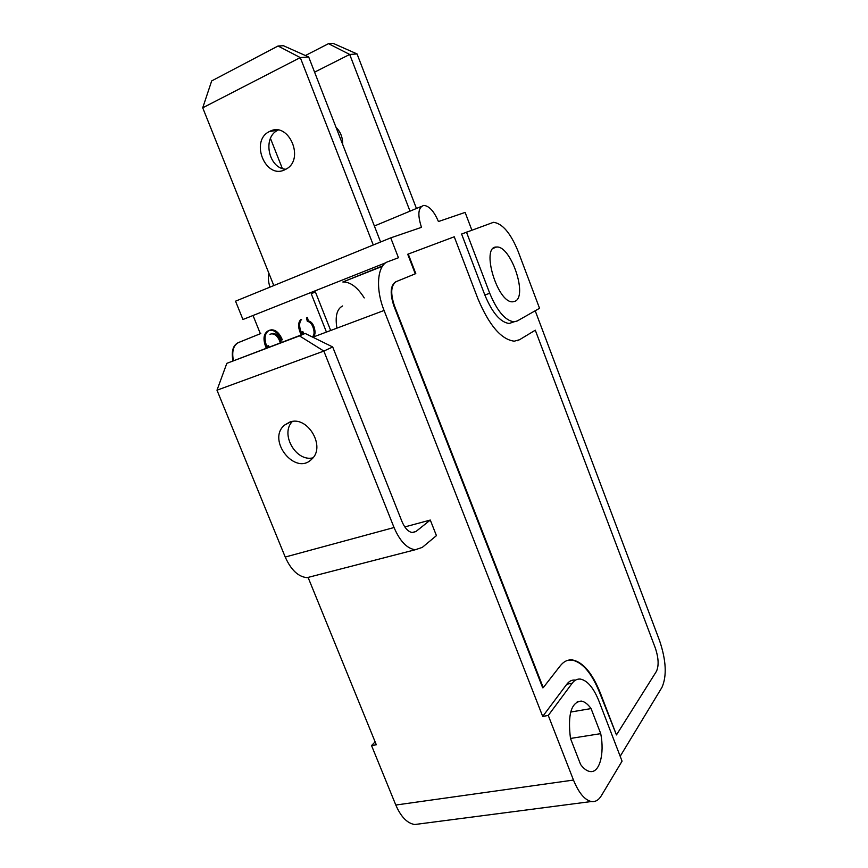 <?xml version="1.0" encoding="UTF-8"?>
<svg xmlns="http://www.w3.org/2000/svg" width="868" height="868" viewBox="0 0 868 868"><rect width="100%" height="100%" fill="white"/><g stroke="black" fill="none" stroke-linecap="round" stroke-linejoin="round"><path stroke-width="1.3" d="M305.417 55.53L328.505 43.66L349.695 54.456L314.585 72.153M410.011 211.163L349.695 54.456L357.063 53.935L333.225 43.4L328.505 43.66M270.458 138.413L282.328 168.468M336.024 127.325C340.581 131.893 342.784 137.556 342.632 144.316M357.063 53.935L416.445 208.483M380.596 241.998L308.693 56.995L283.424 45.722L278.031 46.004L300.285 57.581L202.721 107.806L211.683 80.919L278.031 46.004M278.107 130.113L278.031 130.157C262.082 137.187 268.505 168.609 285.854 169.227M202.721 107.806L273.811 285.561M308.693 56.995L300.285 57.581L373.262 244.982M284.878 169.727L285.876 169.227C305.406 159.571 288.621 120.652 269.536 131.502C249.593 140.594 265.445 179.806 284.878 169.727M548.272 715.46L573.477 780.061C578.728 792.864 584.674 800.025 591.347 801.522C595.307 802.086 598.616 800.177 601.296 795.804L622.063 761.16L598.985 701.181C593.636 687.879 587.462 680.523 580.486 679.101C577.318 678.733 574.551 680.111 572.196 683.214L548.272 715.46L542.706 716.415L384.079 310.473C375.215 288.458 377.33 265 387.931 261.691L398.445 257.742L390.73 237.865L235.543 301.174L242.942 319.5L385.902 262.722M390.73 237.865L421.479 227.34C417.356 214.537 418.148 207.224 423.844 205.391C429.269 205.987 434.13 211.369 438.427 221.546L465.129 212.41L471.845 230.096M216.989 390.199L226.819 363.345L299.471 335.883L323.851 351.073L332.704 346.972L401.938 521.462C404.879 528.319 408.427 532.03 412.593 532.594L415.978 531.487L430.289 520.051L436.43 535.632L422.271 547.404L415.262 549.748C407.005 548.609 399.92 541.198 394.039 527.527L323.851 351.073L216.989 390.199L285.225 557.039C290.997 569.961 298.288 576.829 307.098 577.665L313.478 576.016M289.576 422.173C307.294 414.947 326.27 446.716 311.699 459.183C295.359 476.282 266.465 440.065 284.465 425.157L289.576 422.173M292.31 421.522C279.941 433.935 295.901 462.047 312.914 457.859M332.704 346.972L305.156 333.442L226.819 363.345M305.156 333.442L299.471 335.883M404.803 526.93L430.289 520.051M224.226 370.408L223.987 371.081M308.086 577.415L376.311 744.777L371.547 745.59L395.808 805.037C400.907 816.821 407.211 823.32 414.73 824.524L420.199 823.819M535.296 330.198L655.275 647.908C658.617 657.911 658.996 665.734 656.436 671.355L616.454 734.925L600.374 693.109C592.367 673.112 583.046 662.067 572.435 659.951C567.824 659.452 563.777 661.405 560.272 665.799L543.238 687.662L394.473 305.894C390.296 293.297 390.893 285.203 396.264 281.601L415.794 273.604L408.242 254.053L454.257 236.79L477.834 298.549C489.096 325.326 501.237 339.54 514.257 341.189L519.509 339.735L535.296 330.198L519.509 339.735M568.54 660.136L571.904 660.06C582.526 662.165 591.846 673.21 599.853 693.196L616.454 734.925M415.794 273.604L395.743 281.807C390.361 285.409 389.765 293.503 393.942 306.089L542.684 687.771L543.238 687.662M415.284 273.811L407.721 254.259L408.242 254.053M517.306 340.733L519.031 339.898M260.357 333.692L253.098 315.659L260.357 333.692L238.027 342.741C232.928 345.431 231.235 351.442 232.939 360.752M312.534 337.066C315.312 335.634 315.778 332.14 313.912 326.607C312.61 323.221 310.755 321.344 308.335 320.986L307.446 317.493L306.447 317.872L307.337 321.377C309.757 321.735 311.612 323.601 312.914 326.976C314.661 331.923 314.433 335.243 312.23 336.914M302.965 334.267L301.847 331.988L302.856 331.609L303.974 333.887M302.281 334.527L301.142 331.988C298.993 326.444 299.145 322.234 301.597 319.381L300.588 319.76C298.136 322.625 297.984 326.824 300.133 332.379L301.272 334.918M267.344 347.743L266.747 346.354C263.796 338.314 264.697 332.965 269.46 330.285L271.315 329.829C275.742 329.721 279.409 333.03 282.328 339.757L281.308 340.147C278.389 333.421 274.722 330.111 270.284 330.22L269.058 330.458M281.319 342.459L280.635 340.451C278.628 335.732 275.948 333.41 272.628 333.496L269.915 334.31L272.628 333.496M268.103 347.46L267.463 346.028L268.494 345.638L269.134 347.07M260.801 333.529L238.483 342.567C233.383 345.258 231.691 351.269 233.394 360.589M280.299 342.849L279.615 340.842C277.597 336.122 274.928 333.8 271.597 333.887M266.313 348.133L265.706 346.755C262.765 338.715 263.666 333.355 268.429 330.675L269.46 330.285M466.463 232.114L489.726 293.254C497.201 311.156 505.306 320.683 514.008 321.811L517.274 320.954L539.549 308.303L518.098 251.319C510.655 233.166 502.464 223.499 493.512 222.306L461.602 234.034L484.843 295.033C492.319 312.892 500.435 322.386 509.19 323.493L513.737 321.909M364.234 297.919C357.345 287.069 350.205 281.764 342.827 281.991L382.745 265.825M535.209 310.766L659.582 640.692C666.19 660.407 666.982 675.966 661.969 687.358L620.186 756.288M268.928 273.366C267.919 277.304 268.277 281.894 269.991 287.124M570.482 738.451L600.732 733.644C604.736 753.934 599.495 773.431 589.904 771.5C586.801 770.979 583.697 768.657 580.616 764.524L570.482 738.484C567.574 714.755 571.155 702.288 581.224 701.073C584.544 701.572 587.831 704.078 591.065 708.581L600.732 733.644M570.688 712.053L591.065 708.581M342.567 305.97C336.871 309.008 334.994 316.408 336.925 328.147M515.147 301.218L512.847 301.793C497.429 303.572 480.362 246.013 496.572 247.033C510.688 245.318 527.983 295.869 515.147 301.218M308.335 320.986L307.337 321.377M326.444 332.075L311.211 293.677L315.42 292.006L330.675 330.491M542.706 716.415L566.826 684.201C569.202 681.087 571.979 679.72 575.169 680.078M371.547 745.59L375.106 741.836M394.039 527.527L285.225 557.039M415.978 531.487L412.05 532.54M573.477 780.061L395.808 805.037M384.079 310.473L312.795 337.196M280.635 340.451L279.615 340.842M266.747 346.354L265.706 346.755M301.142 331.988L300.133 332.379M313.912 326.607L312.914 326.976M489.726 293.254L484.843 295.033M572.196 683.214L566.826 684.201M278.031 130.157L269.536 131.502M307.098 577.665L415.262 549.748M290.693 421.837L284.465 425.157M271.315 329.829L270.284 330.22M382.397 266.324L342.827 281.991M591.347 801.522L414.73 824.524M421.305 206.454L374.379 226.006M577.209 701.767L581.224 701.073M496.572 247.033L493.48 248.226M514.008 321.811L509.19 323.493"/></g></svg>
